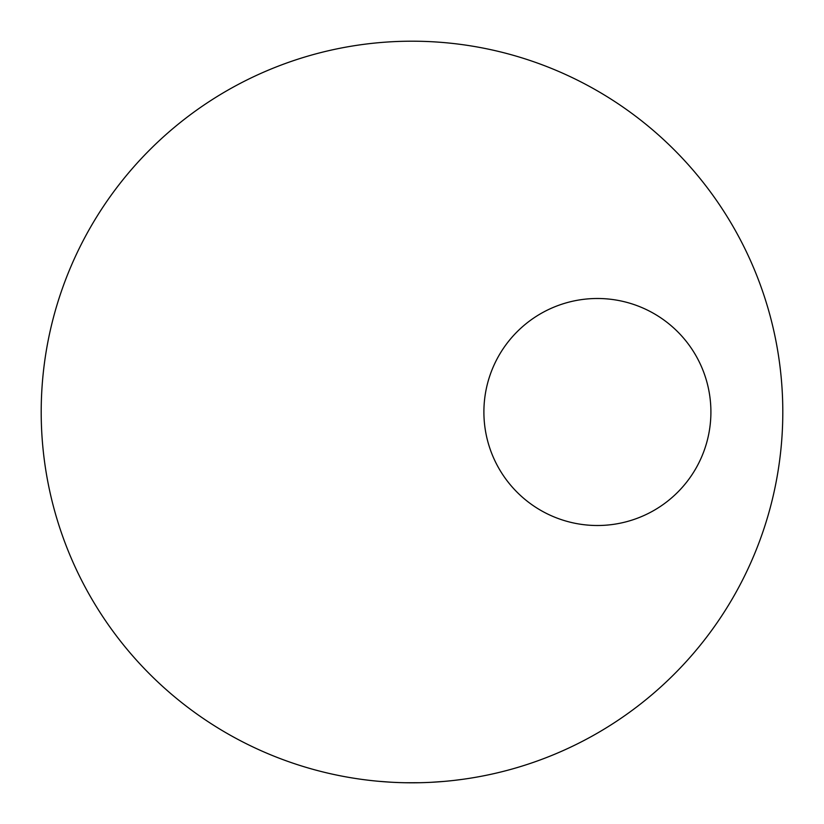<?xml version="1.0" encoding="UTF-8"?>
<svg xmlns="http://www.w3.org/2000/svg" width="824" height="824" viewBox="0 0 824 824"><rect width="100%" height="100%" fill="white"/><g stroke="black" fill="none" stroke-linecap="round" stroke-linejoin="round"><path stroke-width="1.24" d="M483.894 412A113.506 113.506 0 0 0 597.4 525.506A113.506 113.506 0 0 0 710.906 412A113.506 113.506 0 0 0 597.4 298.494A113.506 113.506 0 0 0 483.894 412M782.8 412A370.8 370.8 0 0 0 412 41.2A370.8 370.8 0 0 0 41.2 412A370.8 370.8 0 0 0 412 782.8A370.8 370.8 0 0 0 782.8 412M367.844 780.163L361.963 779.411M367.648 780.143L373.241 780.771M393.388 782.337L398.023 782.532M378.278 781.265L391.06 782.213M410.877 782.8L413.782 782.8M419.983 782.718L425.596 782.553M402.678 782.687L404.646 782.728M405.521 782.749L420.158 782.707M409.085 782.79L410.033 782.79M450.759 780.771L446.134 781.224M431.024 782.316L443.806 781.43M454.621 780.338L462.975 779.277M460.534 779.607L462.697 779.319M455.384 780.256L456.012 780.174M466.127 778.824L469.628 778.299M469.443 778.319L470.01 778.237M456.764 780.091L457.33 780.019"/></g></svg>
